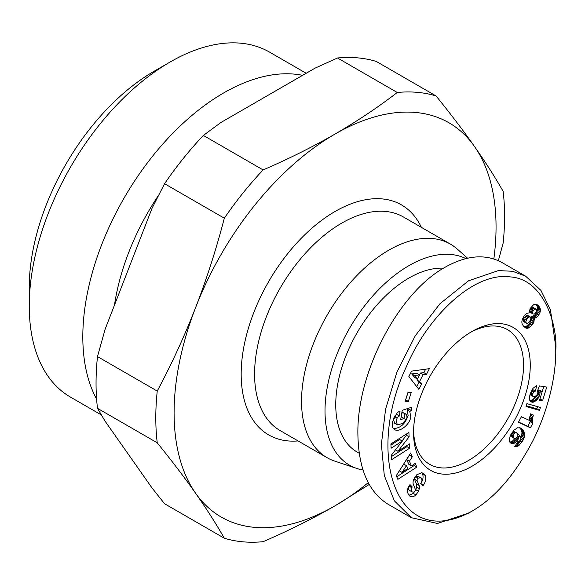 <?xml version="1.0" encoding="UTF-8"?>
<svg xmlns="http://www.w3.org/2000/svg" width="585" height="585" viewBox="0 0 585 585"><rect width="100%" height="100%" fill="white"/><g stroke="black" fill="none" stroke-linecap="round" stroke-linejoin="round"><path stroke-width="0.88" d="M465.85 258.592A118.572 68.46 120 0 0 375.307 293.151A118.572 68.46 120 0 0 325.011 410.911A118.572 68.46 120 0 0 356.974 468.512A118.572 68.46 120 0 0 363 470.033M356.974 468.512L334.774 461.134A123.318 71.194 -60 0 1 327.081 457.682A123.318 71.194 -60 0 1 301.538 401.23A123.318 71.194 -60 0 1 355.366 277.129A123.318 71.194 -60 0 1 450.391 244.099A123.318 71.194 -60 0 1 457.229 249.034L467.539 258.197M97.49 408.308A246.629 142.389 -60 0 1 96.05 383.277A246.629 142.389 -60 0 1 97.49 356.579L157.241 391.072A246.629 142.389 120 0 0 155.8 417.778A246.629 142.389 120 0 0 157.241 442.808L97.49 408.308L105.117 421.215L152.063 488.014L164.568 503.736L224.318 538.229A246.629 142.389 120 0 0 263.118 541.695C288.756 530.61 312.741 518.639 335.073 505.791A227.66 131.442 120 0 0 368.221 482.669M493.842 258.958A227.66 131.442 120 0 0 496.051 226.973A227.66 131.442 120 0 0 474.486 146.477A227.66 131.442 120 0 0 335.073 134.023A227.66 131.442 120 0 0 195.661 307.454A227.66 131.442 120 0 0 174.096 412.849A227.66 131.442 120 0 0 195.661 493.338C184.472 477.455 171.668 460.614 157.241 442.808M436.066 95.947A246.629 142.389 120 0 0 397.266 92.481L337.516 57.988A246.629 142.389 -60 0 1 376.316 61.454L436.066 95.947C450.494 113.753 463.298 130.594 474.486 146.477C485.594 162.316 495.144 177.277 503.144 191.375A246.629 142.389 120 0 1 504.584 216.406A246.629 142.389 120 0 1 503.144 243.104L498.347 260.683M96.613 399.094A199.156 114.982 -60 0 1 82.814 336.88A199.156 114.982 -60 0 1 157.628 150.045A199.156 114.982 -60 0 1 302.577 75.341M170.074 62.039L153.972 71.333A176.385 101.841 120 0 0 29.25 287.359L29.25 305.948A199.156 114.982 -60 0 1 170.074 62.039A199.156 114.982 -60 0 1 269.648 52.175L306.174 73.264M101.337 414.919L70.5 397.12A199.156 114.982 -60 0 1 29.25 305.948M470.201 332.536A77.783 44.906 -60 0 1 507.444 329.611A77.783 44.906 -60 0 1 523.553 365.215A77.783 44.906 -60 0 1 468.556 460.483A77.783 44.906 -60 0 1 429.661 464.336A77.783 44.906 -60 0 1 413.58 430.618M413.551 432.6A82.529 47.648 -60 0 1 471.905 331.527A82.529 47.648 -60 0 1 530.259 365.215A82.529 47.648 -60 0 1 471.905 466.289A82.529 47.648 -60 0 1 413.551 432.6M359.212 453.236L357.157 452.051A103.391 59.692 -60 0 1 335.746 404.718A103.391 59.692 -60 0 1 443.51 268.164M425.229 475.451C426.268 478.457 425.69 481.652 423.496 485.023L422.984 485.74L420.703 483.342L421.273 482.537C422.333 480.577 422.129 478.991 420.644 477.769L418.026 478.142A1.872 1.082 120 0 0 417.149 480.665L419.109 485.477A7.013 4.044 -60 0 1 419.321 488.592L418.516 491.283L415.562 495.4L412.93 496.841L410.736 496.599L408.023 493.63L407.438 491.203L407.972 487.948L409.983 484.599L412.228 486.947L411.131 489.001L411.365 491.071L412.198 491.978L413.909 492.043A1.872 1.082 120 0 0 414.063 491.963A1.872 1.082 120 0 0 415.299 489.184L413.376 484.46A7.013 4.044 -60 0 1 413.566 479.78L416.747 474.793L421.624 472.702L423.152 473.258L425.229 475.451L422.546 473.901L421.705 472.717M420.82 483.466C423.006 480.095 423.584 476.907 422.546 473.901M410.736 496.599L409.756 496.029M409.025 495.334L413.31 493.418L415.833 489.733L416.637 487.042A7.013 4.044 120 0 0 416.425 483.934L414.465 479.115A1.872 1.082 -60 0 1 414.553 477.762M394.751 416.096A3.503 2.026 -60 0 1 396.221 414.685A3.503 2.026 -60 0 1 396.74 414.451L396.988 413.098M409.771 411.46L410.802 416.944C409.807 424.666 399.365 432.798 394.59 429.58C392.623 428.337 391.87 426.158 392.33 423.035L392.564 421.624L397.171 412.893A8.643 4.994 -60 0 1 398.963 411.555A8.643 4.994 -60 0 1 400.06 411.036L399.423 416.001A3.503 2.026 120 0 0 398.904 416.235A3.503 2.026 120 0 0 397.135 418.114L396.082 420.9L397.42 424.885L403.379 423.284L407.043 417.434L406.604 414.524L404.915 413.778L404.125 418.48L400.681 419.613L402.246 410.312L411.942 407.116L411.365 410.531L409.771 411.46L407.094 409.909L408.681 408.981L408.827 408.147M397.42 424.885L394.736 423.335L393.398 419.35L394.041 417.361M401.12 417.032L402.231 412.228L406.078 414.129M393.412 428.578C400.476 428.264 405.376 423.869 408.118 415.394L407.094 409.909M555.75 350.503C557.768 327.936 545.264 278.994 509.981 276.88C473.784 271.798 427.635 316.324 406.385 366.685C364.813 454.545 396.359 553.015 471.912 511.21C495.093 497.835 515.539 474.106 533.257 440.015C552.247 401.603 556.05 367.007 555.75 350.503L555.75 346.627L550.434 309.787L540.942 290.416L525.659 276.208L512.599 271.279L498.398 270.584L468.556 280.793L439.949 303.739L415.306 335.717L396.937 372.045L385.595 409.098L381.383 444.264L384.294 475.51L394.327 500.789L411.445 517.74L437.47 523.465L468.687 513.067M525.659 276.208L502.186 262.65C485.696 253.612 466.662 255.14 445.075 267.243C398.465 292.851 356.901 372.228 357.881 433.763C358.415 468.49 368.448 491.963 387.972 504.182L411.445 517.74M534.31 319.922L532.321 324.712L529.535 327.498L527.728 328.28L526.076 328.2L523.743 326.532L522.091 323.929L521.813 321.947L522.222 319.659L524.131 315.929L526.705 313.392L529.206 312.851L530.127 308.522L533.535 304.748L535.377 304.229L537.088 304.661L539.838 307.608L540.408 309.619L540.218 311.915L538.609 315.337L536.46 317.414L534.178 318.189L534.31 319.922L531.626 318.379L531.494 316.639L534.902 314.971L537.535 310.364L537.535 307.052L535.933 304.295M534.251 318.613L531.568 317.063M534.178 318.189L531.494 316.639M535.333 317.933L532.65 316.39M536.394 317.45L533.71 315.9M536.46 317.414L533.776 315.863M537.586 316.522L534.902 314.971M538.609 315.337L535.926 313.787M539.034 314.693L536.35 313.143M539.758 313.333L537.074 311.783M540.218 311.915L537.535 310.364M540.408 310.467L537.725 308.917M540.408 309.619L537.725 308.068M540.211 308.602L537.535 307.052M539.838 307.608L537.154 306.057M539.282 306.65L536.599 305.099M538.653 305.875L535.97 304.324M537.944 305.209L536.811 304.558M526.076 328.2L524.833 327.483M526.661 328.309L523.999 326.774M523.984 326.766L526.851 325.947L529.023 323.936L530.558 321.713L531.626 318.379M527.728 328.28L525.045 326.73M528.818 327.9L526.134 326.35M529.535 327.498L526.851 325.947M530.646 326.627L527.962 325.077M531.707 325.487L529.023 323.936M532.321 324.712L529.644 323.161M533.242 323.264L530.558 321.713M533.886 321.823L531.202 320.273M534.061 321.275L531.377 319.724M536.445 309.597L534.924 309.004L533.388 310.335L532.511 312.295L532.891 313.86L534.207 314.116L535.297 313.297L536.438 311.388L536.445 309.597M532.891 313.86L530.207 312.31L529.827 310.752L530.354 309.326L532.24 307.454L533.22 307.469L535.904 309.019M532.496 312.756L529.813 311.205M532.511 312.295L529.827 310.752M533.037 310.876L530.354 309.326M533.388 310.335L530.705 308.785M534.441 309.26L531.765 307.71M534.924 309.004L532.24 307.454M523.531 321.56L523.575 318.613L526.376 315.403L527.867 315.556L530.544 317.107L529.059 316.946L527.063 318.745L525.915 321.333L526.215 323.11L523.531 321.56L526.646 323.366L527.699 323.242L529.659 321.523L530.866 318.883L530.544 317.107M525.952 322.627L523.268 321.077M525.915 321.333L523.231 319.79M526.259 320.163L523.575 318.613M527.063 318.745L524.379 317.194M527.984 317.67L525.301 316.119M529.059 316.946L526.376 315.403M529.703 316.785L527.019 315.235M526.215 323.11L526.646 323.366M530.412 427.81L518.434 422.275L521.418 416.732L529.264 420.359L530.639 413.814L533.33 415.058L532.284 419.993L532.855 423.269L530.412 427.81L527.728 426.26L530.171 421.719L529.63 419.628L529.856 416.535M532.855 423.269L530.171 421.719M532.825 423.204L530.142 421.653M532.482 422.253L529.798 420.703M532.313 421.178L529.63 419.628M532.284 419.993L529.601 418.443M532.35 419.182L529.666 417.631M532.555 417.975L529.878 416.425M532.876 416.586L530.259 415.072M518.566 422.026L527.728 426.26M526.229 405.756L536.818 408.827L537.491 406.641M539.502 410.377L526.017 406.465L526.888 403.606L540.394 407.474L539.502 410.377L536.818 408.827M522.171 441.609L518.047 446.121L514.741 446.669L517.966 441.339L519.195 441.456L520.825 439.335L520.76 437.324L519.502 435.262L518.303 439.086L514.712 443.013L512.804 443.693L511.115 443.43L509.784 442.106L509.242 440.286L510.259 435.562L513.988 430.158L517.564 427.781L520.489 428.008L523.721 431.108L524.686 434.779L524.145 437.726L522.171 441.609L520.248 440.498M522.983 440.3L520.855 439.072M520.847 437.66L521.798 434.926L521.966 432.249L521.038 429.558L519.575 427.723M523.641 438.991L520.957 437.448M524.145 437.726L521.462 436.176M524.474 436.476L521.798 434.926M524.665 435.277L521.981 433.726M524.686 434.779L522.003 433.229M524.65 433.799L521.966 432.249M524.474 432.878L521.791 431.328M524.16 431.979L521.476 430.428M523.721 431.108L521.038 429.558M523.144 430.26L520.46 428.71M522.442 429.441L519.758 427.898M521.981 429.01L519.889 427.803M521.228 428.439L520.474 428.001M511.912 443.686L510.266 442.743M509.813 442.143L512.029 441.463L514.983 438.538M512.804 443.693L510.12 442.143M513.754 443.467L511.078 441.916M514.712 443.013L512.029 441.463M515.707 442.311L513.023 440.761M516.65 441.397L513.966 439.847M517.564 440.249L514.88 438.699M518.303 439.086L516.314 437.946M518.895 437.821L517.162 436.82M519.261 436.637L517.666 435.715M519.502 435.262L517.718 434.231M515.941 446.823L514.983 446.275M516.869 446.669L515.29 445.755M517.038 446.611L515.363 445.646M518.047 446.121L515.846 444.849M519.107 445.353L516.46 443.825M516.548 443.686L518.493 441.448M519.853 444.629L517.169 443.079M520.767 443.547L518.083 441.997M521.783 442.187L519.729 440.995M513.74 434.092L513.082 437.112L514.42 438.501L515.319 438.516L516.957 437.207L517.696 434.041L516.409 432.695L515.465 432.71L513.74 434.092L511.787 432.966M514.442 433.317L512.387 432.125M515.465 432.71L513.016 431.291M515.546 432.688L513.052 431.247M513.147 431.145L516.409 432.695M514.42 438.501L510.954 436.447L510.376 435.357M513.63 437.997L510.954 436.447M513.601 437.968L510.924 436.417M513.082 437.112L510.398 435.562M512.957 436.139L510.661 434.816M513.111 435.357L511.019 434.15M542.178 391.672L543.736 386.59M542.624 400.528L539.392 400.791L542.178 391.679L540.138 391.365L539.787 394.539L538.514 397.741L536.803 400.089L533.834 402.085L531.977 402.239L529.9 400.835L529.352 397.822L530.068 394.334L532.964 388.352L536.737 385.405L535.414 391.109L533.637 392.206L532.555 394.071L532.394 395.299L533.169 396.476L535.392 396.337L537.235 394.561L537.864 392.257L537.491 390.773L539.472 385.903L546.748 387.073L542.624 400.528L539.94 398.985M533.169 396.476L530.485 394.926L532.599 395.986M532.394 395.299L530.178 394.019M532.555 394.071L530.544 392.915M532.818 393.383L530.814 392.228M533.637 392.206L531.392 390.904M534.339 391.606L531.802 390.144M531.911 389.939L532.738 389.559L533.03 388.279M535.414 391.109L532.738 389.559M531.977 402.239L530.244 401.237M529.849 400.703L533.14 399.445L535.911 396.016M532.898 402.268L530.215 400.718M533.834 402.085L531.151 400.535M534.829 401.676L532.145 400.125M535.816 400.996L533.14 399.445M536.803 400.089L534.12 398.539M536.913 399.979L534.229 398.429M537.769 398.919L535.085 397.369M538.514 397.741L535.831 396.191M539.129 396.447L536.818 395.116M539.641 395.021L537.542 393.815M539.787 394.539L537.695 393.332M540.043 393.215L537.864 391.957M540.116 392.608L537.644 391.182M540.138 391.365L537.798 390.019M537.856 389.881L539.502 390.129L542.178 391.679M415.196 463.393L416.82 467.101L397.851 479.349L396.25 475.7L410.641 453.046L412.301 456.805L409.42 461.17L411.504 465.916L415.196 463.393M421.646 383.914L418.882 389.376L408.864 376.521L411.584 371.139L429.361 368.66L426.56 374.203L423.13 374.546L419.591 381.537L421.646 383.914L418.962 382.363L416.908 379.987L417.39 379.043M408.367 401.42L405.047 401.603L407.972 392.455L411.292 392.272L408.367 401.42L405.683 399.869L408.059 392.447M402.326 441.053L391.094 448.22L390.89 443.927L408.9 432.439L409.105 436.827L397.917 451.262L409.441 443.913L409.639 448.198L391.628 459.693L391.416 455.123L402.326 441.053L399.643 439.503L390.941 445.053M399.445 415.993L396.762 414.443M411.365 410.531L408.681 408.981M404.125 418.48L401.442 416.929M404.915 413.778L402.231 412.228M418.516 491.283L415.833 489.733M415.262 476.673A1.872 1.082 -60 0 1 415.343 476.592L417.961 476.219L420.644 477.769M412.198 491.978L409.266 490.259L408.549 489.221L408.447 487.451L409.463 485.323M412.228 486.947L409.544 485.404M391.482 456.527L406.955 446.655L406.904 445.529M409.639 448.198L406.955 446.655M397.917 451.262L395.497 449.865M402.063 440.9L406.421 435.277L406.37 434.055M409.105 436.827L406.421 435.277M416.783 386.678L418.962 382.363M419.591 381.537L416.908 379.987M419.511 374.846L420.447 372.996L423.876 372.652L425.631 369.179M423.13 374.546L420.447 372.996M426.56 374.203L423.876 372.652M419.606 374.905L416.922 373.354L411.628 373.888L414.802 377.552L417.478 379.102L419.606 374.905L414.312 375.438L417.478 379.102M414.312 375.438L411.628 373.888M416.82 467.101L414.143 465.55L413.653 464.446M411.504 465.916L408.82 464.366L406.736 459.627L409.463 454.903M409.42 461.17L406.736 459.627M412.301 456.805L409.617 455.254M396.732 476.797L414.143 465.55M406.458 465.66L403.782 464.11L399.336 470.845L402.019 472.395L407.716 468.505L406.458 465.66L402.019 472.395M224.318 538.229C216.318 524.138 206.768 509.169 195.661 493.338A227.66 131.442 120 0 0 335.073 505.791L369.201 484.46M263.118 169.935A246.629 142.389 120 0 0 224.318 218.198L164.568 183.705A246.629 142.389 -60 0 1 203.368 135.435L263.118 169.935C288.756 158.842 312.741 146.872 335.073 134.023C357.325 121.132 378.056 107.282 397.266 92.481M337.516 57.988L314.957 68.196L221.05 122.411L203.368 135.435M164.568 183.705L152.063 208.223L105.117 329.238L97.49 356.579M158.564 195.244A172.641 99.677 120 0 0 114.484 305.085M157.241 391.072C171.668 364.031 184.472 336.163 195.661 307.454C206.768 278.701 216.318 248.954 224.318 218.198M327.081 457.682L280.127 430.575A123.318 71.194 -60 0 1 254.585 374.122A123.318 71.194 -60 0 1 341.786 223.097A123.318 71.194 -60 0 1 403.438 216.991L450.391 244.099M421.375 227.346A132.802 76.672 120 0 0 335.073 211.477A132.802 76.672 120 0 0 241.174 374.122A132.802 76.672 120 0 0 298.065 440.929M397.135 418.114L394.466 416.571M399.423 416.001L396.74 414.451M415.993 494.968L413.31 493.418M419.321 488.592L416.637 487.042M419.109 485.477L416.425 483.934M417.149 480.665L414.465 479.115M418.026 478.142L415.343 476.592M423.445 485.104L421.083 483.744M411.708 487.671L409.025 486.12M468.563 513.147L471.912 511.21"/></g></svg>
